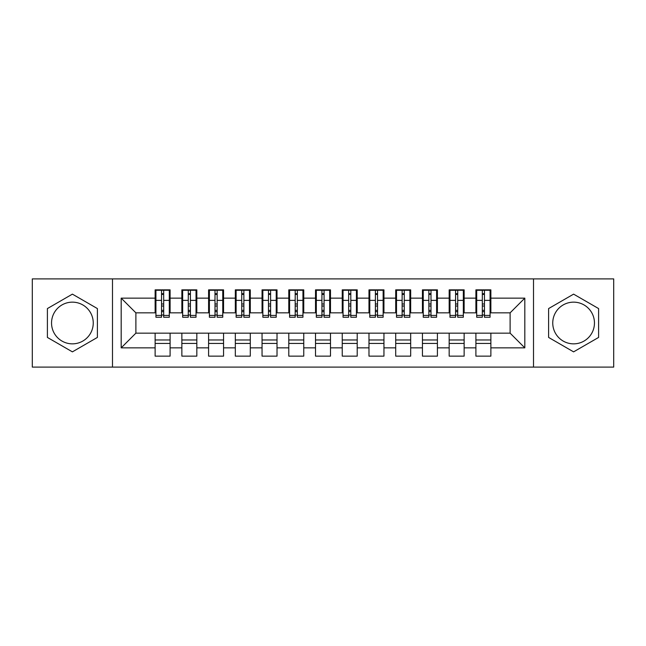 <?xml version="1.0" encoding="UTF-8"?>
<svg xmlns="http://www.w3.org/2000/svg" width="646" height="646" viewBox="0 0 646 646"><rect width="100%" height="100%" fill="white"/><g stroke="black" fill="none" stroke-linecap="round" stroke-linejoin="round"><path stroke-width="0.97" d="M573.6 302.15A20.85 20.85 0 0 0 552.75 323A20.85 20.85 0 0 0 573.6 343.85A20.85 20.85 0 0 0 594.457 323A20.85 20.85 0 0 0 573.6 302.15M72.4 343.85A20.85 20.85 0 0 1 51.543 323A20.85 20.85 0 0 1 72.4 302.15A20.85 20.85 0 0 1 93.25 323A20.85 20.85 0 0 1 72.4 343.85M533.507 367.106L613.7 367.106L613.7 278.894L533.507 278.894L533.507 367.106L112.493 367.106L112.493 278.894L32.3 278.894L32.3 367.106L112.493 367.106M482.32 306.026L484.452 306.026L482.32 306.026M490.871 339.974L475.9 339.974M475.9 343.446L490.871 343.446M455.583 306.026L457.723 306.026L455.583 306.026M464.143 339.974L449.172 339.974M449.172 343.446L464.143 343.446M428.855 306.026L430.995 306.026L428.855 306.026M437.407 339.974L422.436 339.974M422.436 343.446L437.407 343.446M402.127 306.026L404.259 306.026L402.127 306.026M410.678 339.974L395.707 339.974M395.707 343.446L410.678 343.446M375.391 306.026L377.53 306.026L375.391 306.026M383.95 339.974L368.979 339.974M368.979 343.446L383.95 343.446M348.662 306.026L350.802 306.026L348.662 306.026M357.214 339.974L342.243 339.974M342.243 343.446L357.214 343.446M321.934 306.026L324.066 306.026L321.934 306.026M330.486 339.974L315.514 339.974M315.514 343.446L330.486 343.446M295.198 306.026L297.338 306.026L295.198 306.026M303.757 339.974L288.786 339.974M288.786 343.446L303.757 343.446M268.47 306.026L270.609 306.026L268.47 306.026M277.021 339.974L262.05 339.974M262.05 343.446L277.021 343.446M241.741 306.026L243.873 306.026L241.741 306.026M250.293 339.974L235.322 339.974M235.322 343.446L250.293 343.446M215.005 306.026L217.145 306.026L215.005 306.026M223.564 339.974L208.593 339.974M208.593 343.446L223.564 343.446M188.277 306.026L190.417 306.026L188.277 306.026M196.828 339.974L181.857 339.974M181.857 343.446L196.828 343.446M533.507 278.894L112.493 278.894M155.928 312.842L135.886 312.842L121.182 298.137L121.182 347.863L155.129 347.863L155.129 356.148L170.1 356.148L170.1 347.863L181.857 347.863L181.857 356.148L196.828 356.148L196.828 347.863L208.593 347.863L208.593 356.148L223.564 356.148L223.564 347.863L235.322 347.863L235.322 356.148L250.293 356.148L250.293 347.863L262.05 347.863L262.05 356.148L277.021 356.148L277.021 347.863L288.786 347.863L288.786 356.148L303.757 356.148L303.757 347.863L315.514 347.863L315.514 356.148L330.486 356.148L330.486 347.863L342.243 347.863L342.243 356.148L357.214 356.148L357.214 347.863L368.979 347.863L368.979 356.148L383.95 356.148L383.95 347.863L395.707 347.863L395.707 356.148L410.678 356.148L410.678 347.863L422.436 347.863L422.436 356.148L437.407 356.148L437.407 347.863L449.172 347.863L449.172 356.148L464.143 356.148L464.143 347.863L475.9 347.863L475.9 356.148L490.871 356.148L490.871 333.158L510.114 333.158L510.114 312.842L490.072 312.842M121.182 298.137L155.129 298.137L155.129 312.842M510.114 312.842L524.818 298.137L490.871 298.137L490.871 289.852L475.9 289.852L475.9 298.137L464.143 298.137L464.143 289.852L449.172 289.852L449.172 298.137L437.407 298.137L437.407 289.852L422.436 289.852L422.436 298.137L410.678 298.137L410.678 289.852L395.707 289.852L395.707 298.137L383.95 298.137L383.95 289.852L368.979 289.852L368.979 298.137L357.214 298.137L357.214 289.852L342.243 289.852L342.243 298.137L330.486 298.137L330.486 289.852L315.514 289.852L315.514 298.137L303.757 298.137L303.757 289.852L288.786 289.852L288.786 298.137L277.021 298.137L277.021 289.852L262.05 289.852L262.05 298.137L250.293 298.137L250.293 289.852L235.322 289.852L235.322 298.137L223.564 298.137L223.564 289.852L208.593 289.852L208.593 298.137L196.828 298.137L196.828 289.852L181.857 289.852L181.857 298.137L170.1 298.137L170.1 289.852L155.129 289.852L155.129 298.137M524.818 298.137L524.818 347.863L490.871 347.863M464.143 347.863L464.143 333.158L490.871 333.158M475.9 347.863L475.9 333.158M490.871 298.137L490.871 312.842M437.407 347.863L437.407 333.158L464.143 333.158M449.172 347.863L449.172 333.158M475.9 298.137L475.9 312.842L463.335 312.842M464.143 298.137L464.143 312.842M410.678 347.863L410.678 333.158L437.407 333.158M422.436 347.863L422.436 333.158M449.172 298.137L449.172 312.842L436.607 312.842M437.407 298.137L437.407 312.842M383.95 347.863L383.95 333.158L410.678 333.158M395.707 347.863L395.707 333.158M422.436 298.137L422.436 312.842L409.879 312.842M410.678 298.137L410.678 312.842M357.214 347.863L357.214 333.158L383.95 333.158M368.979 347.863L368.979 333.158M395.707 298.137L395.707 312.842L383.143 312.842M383.95 298.137L383.95 312.842M330.486 347.863L330.486 333.158L357.214 333.158M342.243 347.863L342.243 333.158M368.979 298.137L368.979 312.842L356.414 312.842M357.214 298.137L357.214 312.842M303.757 347.863L303.757 333.158L330.486 333.158M315.514 347.863L315.514 333.158M342.243 298.137L342.243 312.842L329.686 312.842M330.486 298.137L330.486 312.842M277.021 347.863L277.021 333.158L303.757 333.158M288.786 347.863L288.786 333.158M315.514 298.137L315.514 312.842L302.95 312.842M303.757 298.137L303.757 312.842M250.293 347.863L250.293 333.158L277.021 333.158M262.05 347.863L262.05 333.158M288.786 298.137L288.786 312.842L276.222 312.842M277.021 298.137L277.021 312.842M223.564 347.863L223.564 333.158L250.293 333.158M235.322 347.863L235.322 333.158M262.05 298.137L262.05 312.842L249.493 312.842M250.293 298.137L250.293 312.842M196.828 347.863L196.828 333.158L223.564 333.158M208.593 347.863L208.593 333.158M235.322 298.137L235.322 312.842L222.757 312.842M223.564 298.137L223.564 312.842M170.1 347.863L170.1 333.158L196.828 333.158M181.857 347.863L181.857 333.158M208.593 298.137L208.593 312.842L196.029 312.842M196.828 298.137L196.828 312.842M161.548 306.026L163.68 306.026L161.548 306.026M170.1 339.974L155.129 339.974M155.129 343.446L170.1 343.446M121.182 347.863L135.886 333.158L170.1 333.158M155.129 347.863L155.129 333.158M181.857 298.137L181.857 312.842L169.3 312.842M170.1 298.137L170.1 312.842M97.393 308.57L72.4 294.14L47.4 308.57L47.4 337.43L72.4 351.86L97.393 337.43L97.393 308.57M548.607 308.57L548.607 337.43L573.6 351.86L598.6 337.43L598.6 308.57L573.6 294.14L548.607 308.57M135.886 312.842L135.886 333.158M476.7 312.842L475.9 312.842M449.971 312.842L449.172 312.842M423.243 312.842L422.436 312.842M396.507 312.842L395.707 312.842M369.778 312.842L368.979 312.842M343.05 312.842L342.243 312.842M316.314 312.842L315.514 312.842M289.586 312.842L288.786 312.842M262.857 312.842L262.05 312.842M236.121 312.842L235.322 312.842M209.393 312.842L208.593 312.842M182.665 312.842L181.857 312.842M524.818 347.863L510.114 333.158M155.928 290.119L169.3 290.119L155.928 290.119L155.928 317.251L161.548 317.251L161.548 290.224L169.3 290.264L169.3 317.251L163.68 317.251L163.68 290.264M161.548 293.696L163.68 293.696M161.548 315.006L163.68 315.006M163.68 311.647L161.548 311.647M161.548 310.338L163.68 310.338M170.1 302.554L169.3 302.554M170.1 306.026L169.3 306.026M155.928 302.554L155.129 302.554M155.928 306.026L155.129 306.026M182.665 290.119L196.029 290.119L182.665 290.119L182.665 317.251L188.277 317.251L188.277 290.224L196.029 290.264L196.029 317.251L190.417 317.251L190.417 290.264M188.277 293.696L190.417 293.696M188.277 315.006L190.417 315.006M190.417 311.647L188.277 311.647M188.277 310.338L190.417 310.338M196.828 302.554L196.029 302.554M196.828 306.026L196.029 306.026M182.665 302.554L181.857 302.554M182.665 306.026L181.857 306.026M209.393 290.119L222.757 290.119L209.393 290.119L209.393 317.251L215.005 317.251L215.005 290.224L222.757 290.264L222.757 317.251L217.145 317.251L217.145 290.264M215.005 293.696L217.145 293.696M215.005 315.006L217.145 315.006M217.145 311.647L215.005 311.647M215.005 310.338L217.145 310.338M223.564 302.554L222.757 302.554M223.564 306.026L222.757 306.026M209.393 302.554L208.593 302.554M209.393 306.026L208.593 306.026M236.121 290.119L249.493 290.119L236.121 290.119L236.121 317.251L241.741 317.251L241.741 290.224L249.493 290.264L249.493 317.251L243.873 317.251L243.873 290.264M241.741 293.696L243.873 293.696M241.741 315.006L243.873 315.006M243.873 311.647L241.741 311.647M241.741 310.338L243.873 310.338M250.293 302.554L249.493 302.554M250.293 306.026L249.493 306.026M236.121 302.554L235.322 302.554M236.121 306.026L235.322 306.026M262.857 290.119L276.222 290.119L262.857 290.119L262.857 317.251L268.47 317.251L268.47 290.224L276.222 290.264L276.222 317.251L270.609 317.251L270.609 290.264M268.47 293.696L270.609 293.696M268.47 315.006L270.609 315.006M270.609 311.647L268.47 311.647M268.47 310.338L270.609 310.338M277.021 302.554L276.222 302.554M277.021 306.026L276.222 306.026M262.857 302.554L262.05 302.554M262.857 306.026L262.05 306.026M289.586 290.119L302.95 290.119L289.586 290.119L289.586 317.251L295.198 317.251L295.198 290.224L302.95 290.264L302.95 317.251L297.338 317.251L297.338 290.264M295.198 293.696L297.338 293.696M295.198 315.006L297.338 315.006M297.338 311.647L295.198 311.647M295.198 310.338L297.338 310.338M303.757 302.554L302.95 302.554M303.757 306.026L302.95 306.026M289.586 302.554L288.786 302.554M289.586 306.026L288.786 306.026M316.314 290.119L329.686 290.119L316.314 290.119L316.314 317.251L321.934 317.251L321.934 290.224L329.686 290.264L329.686 317.251L324.066 317.251L324.066 290.264M321.934 293.696L324.066 293.696M321.934 315.006L324.066 315.006M324.066 311.647L321.934 311.647M321.934 310.338L324.066 310.338M330.486 302.554L329.686 302.554M330.486 306.026L329.686 306.026M316.314 302.554L315.514 302.554M316.314 306.026L315.514 306.026M343.05 290.119L356.414 290.119L343.05 290.119L343.05 317.251L348.662 317.251L348.662 290.224L356.414 290.264L356.414 317.251L350.802 317.251L350.802 290.264M348.662 293.696L350.802 293.696M348.662 315.006L350.802 315.006M350.802 311.647L348.662 311.647M348.662 310.338L350.802 310.338M357.214 302.554L356.414 302.554M357.214 306.026L356.414 306.026M343.05 302.554L342.243 302.554M343.05 306.026L342.243 306.026M369.778 290.119L383.143 290.119L369.778 290.119L369.778 317.251L375.391 317.251L375.391 290.224L383.143 290.264L383.143 317.251L377.53 317.251L377.53 290.264M375.391 293.696L377.53 293.696M375.391 315.006L377.53 315.006M377.53 311.647L375.391 311.647M375.391 310.338L377.53 310.338M383.95 302.554L383.143 302.554M383.95 306.026L383.143 306.026M369.778 302.554L368.979 302.554M369.778 306.026L368.979 306.026M396.507 290.119L409.879 290.119L396.507 290.119L396.507 317.251L402.127 317.251L402.127 290.224L409.879 290.264L409.879 317.251L404.259 317.251L404.259 290.264M402.127 293.696L404.259 293.696M402.127 315.006L404.259 315.006M404.259 311.647L402.127 311.647M402.127 310.338L404.259 310.338M410.678 302.554L409.879 302.554M410.678 306.026L409.879 306.026M396.507 302.554L395.707 302.554M396.507 306.026L395.707 306.026M423.243 290.119L436.607 290.119L423.243 290.119L423.243 317.251L428.855 317.251L428.855 290.224L436.607 290.264L436.607 317.251L430.995 317.251L430.995 290.264M428.855 293.696L430.995 293.696M428.855 315.006L430.995 315.006M430.995 311.647L428.855 311.647M428.855 310.338L430.995 310.338M437.407 302.554L436.607 302.554M437.407 306.026L436.607 306.026M423.243 302.554L422.436 302.554M423.243 306.026L422.436 306.026M449.971 290.119L463.335 290.119L449.971 290.119L449.971 317.251L455.583 317.251L455.583 290.224L463.335 290.264L463.335 317.251L457.723 317.251L457.723 290.264M455.583 293.696L457.723 293.696M455.583 315.006L457.723 315.006M457.723 311.647L455.583 311.647M455.583 310.338L457.723 310.338M464.143 302.554L463.335 302.554M464.143 306.026L463.335 306.026M449.971 302.554L449.172 302.554M449.971 306.026L449.172 306.026M476.7 290.119L490.072 290.119L476.7 290.119L476.7 317.251L482.32 317.251L482.32 290.224L490.072 290.264L490.072 317.251L484.452 317.251L484.452 290.264M482.32 293.696L484.452 293.696M482.32 315.006L484.452 315.006M484.452 311.647L482.32 311.647M482.32 310.338L484.452 310.338M490.871 302.554L490.072 302.554M490.871 306.026L490.072 306.026M476.7 302.554L475.9 302.554M476.7 306.026L475.9 306.026M155.928 290.264L161.548 290.264M163.68 315.418L169.3 315.418M163.68 300.374L169.3 300.374M155.928 315.418L161.548 315.418M155.928 300.374L161.548 300.374M161.548 303.983L163.68 303.983M161.548 294.398L163.68 294.398M182.665 290.264L188.277 290.264M190.417 315.418L196.029 315.418M190.417 300.374L196.029 300.374M182.665 315.418L188.277 315.418M182.665 300.374L188.277 300.374M188.277 303.983L190.417 303.983M188.277 294.398L190.417 294.398M209.393 290.264L215.005 290.264M217.145 315.418L222.757 315.418M217.145 300.374L222.757 300.374M209.393 315.418L215.005 315.418M209.393 300.374L215.005 300.374M215.005 303.983L217.145 303.983M215.005 294.398L217.145 294.398M236.121 290.264L241.741 290.264M243.873 315.418L249.493 315.418M243.873 300.374L249.493 300.374M236.121 315.418L241.741 315.418M236.121 300.374L241.741 300.374M241.741 303.983L243.873 303.983M241.741 294.398L243.873 294.398M262.857 290.264L268.47 290.264M270.609 315.418L276.222 315.418M270.609 300.374L276.222 300.374M262.857 315.418L268.47 315.418M262.857 300.374L268.47 300.374M268.47 303.983L270.609 303.983M268.47 294.398L270.609 294.398M289.586 290.264L295.198 290.264M297.338 315.418L302.95 315.418M297.338 300.374L302.95 300.374M289.586 315.418L295.198 315.418M289.586 300.374L295.198 300.374M295.198 303.983L297.338 303.983M295.198 294.398L297.338 294.398M316.314 290.264L321.934 290.264M324.066 315.418L329.686 315.418M324.066 300.374L329.686 300.374M316.314 315.418L321.934 315.418M316.314 300.374L321.934 300.374M321.934 303.983L324.066 303.983M321.934 294.398L324.066 294.398M343.05 290.264L348.662 290.264M350.802 315.418L356.414 315.418M350.802 300.374L356.414 300.374M343.05 315.418L348.662 315.418M343.05 300.374L348.662 300.374M348.662 303.983L350.802 303.983M348.662 294.398L350.802 294.398M369.778 290.264L375.391 290.264M377.53 315.418L383.143 315.418M377.53 300.374L383.143 300.374M369.778 315.418L375.391 315.418M369.778 300.374L375.391 300.374M375.391 303.983L377.53 303.983M375.391 294.398L377.53 294.398M396.507 290.264L402.127 290.264M404.259 315.418L409.879 315.418M404.259 300.374L409.879 300.374M396.507 315.418L402.127 315.418M396.507 300.374L402.127 300.374M402.127 303.983L404.259 303.983M402.127 294.398L404.259 294.398M423.243 290.264L428.855 290.264M430.995 315.418L436.607 315.418M430.995 300.374L436.607 300.374M423.243 315.418L428.855 315.418M423.243 300.374L428.855 300.374M428.855 303.983L430.995 303.983M428.855 294.398L430.995 294.398M449.971 290.264L455.583 290.264M457.723 315.418L463.335 315.418M457.723 300.374L463.335 300.374M449.971 315.418L455.583 315.418M449.971 300.374L455.583 300.374M455.583 303.983L457.723 303.983M455.583 294.398L457.723 294.398M476.7 290.264L482.32 290.264M484.452 315.418L490.072 315.418M484.452 300.374L490.072 300.374M476.7 315.418L482.32 315.418M476.7 300.374L482.32 300.374M482.32 303.983L484.452 303.983M482.32 294.398L484.452 294.398"/></g></svg>
